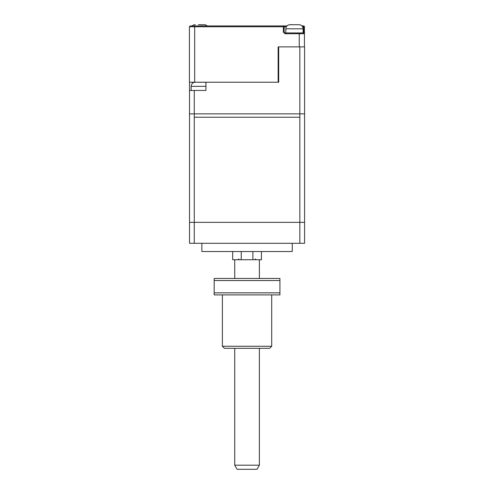 <?xml version="1.0" encoding="UTF-8"?>
<svg xmlns="http://www.w3.org/2000/svg" width="494" height="494" viewBox="0 0 494 494"><rect width="100%" height="100%" fill="white"/><g stroke="black" fill="none" stroke-linecap="round" stroke-linejoin="round"><path stroke-width="0.74" d="M261.437 251.514L261.437 259.733L252.879 259.733L252.879 251.514M241.226 251.514L241.226 259.733L232.674 259.733L232.674 251.514M292.257 243.295L292.257 251.514L201.855 251.514L201.855 243.295M189.523 117.226L189.523 243.295L304.582 243.295L304.582 46.887L299.839 46.887L299.839 113.867L194.272 113.867L194.272 90.445L205.961 90.445L205.961 82.226L278.696 82.226L194.692 82.226L194.692 26.756L195.031 25.935L190.239 25.935L215.73 25.935M299.839 243.295L299.839 117.226L194.272 117.226L194.272 243.295M241.226 259.733L252.879 259.733M259.381 465.194L257.01 469.3L237.095 469.3L234.724 465.194L259.381 465.194L259.381 348.319M222.399 346.263L271.706 346.263L269.656 348.319L224.455 348.319L222.399 346.263L222.399 294.899M271.706 346.263L271.706 294.899M279.925 292.849L279.925 294.899L214.18 294.899L214.18 292.849L279.925 292.849L279.925 280.518L214.18 280.518L214.18 292.849M214.18 280.518L214.18 278.462L279.925 278.462L279.925 280.518M190.239 25.935A0.821 0.821 0 0 0 190.196 25.935A0.821 0.821 0 0 1 190.239 25.935L189.418 26.756L283.358 26.756L283.358 25.935L287.008 25.935L195.031 25.935M302.538 26.756L303.619 26.756L303.619 25.935L301.914 25.935M275.282 25.935L273.639 25.935M304.44 26.713L304.44 26.756A0.821 0.821 0 0 0 303.619 25.935L303.662 25.935M189.418 26.756A0.821 0.821 0 0 1 189.418 26.713A0.821 0.821 0 0 0 189.418 26.756L189.418 82.226L194.692 82.226M286.378 26.756L283.358 26.756L283.358 32.098L285.001 33.74L299.259 33.74L298.919 32.919L285.001 32.919A0.821 0.821 0 0 1 284.18 32.098L284.18 26.756A0.821 0.821 0 0 0 283.358 25.935A0.821 0.821 0 0 1 284.18 26.756L284.18 32.505M303.619 25.935A0.821 0.821 0 0 1 304.44 26.756L304.44 33.74L299.259 33.74L299.259 46.887L278.141 46.887L278.141 82.226L278.696 82.226L278.696 46.887L299.839 46.887M285.828 28.806L303.088 28.806A4.106 4.106 0 0 0 299.389 24.719L289.527 24.737A4.106 4.106 0 0 0 285.828 28.806L285.828 32.919L284.18 32.919M304.44 33.74A0.821 0.821 0 0 0 304.44 33.697A0.821 0.821 0 0 1 304.44 33.74L304.44 32.098L303.619 32.098L303.619 32.919L304.44 33.74L304.44 46.887M278.141 46.887L278.696 46.887M303.619 32.919L298.919 32.919M194.272 222.349L194.272 113.867L299.839 113.867L299.839 222.349L189.523 222.349L189.523 113.867L194.272 113.867L189.523 113.867L189.523 82.226M304.582 90.445L304.582 82.226M299.839 113.867L304.582 113.867L299.839 113.867M298.666 46.887L289.953 46.887M189.523 90.445L194.272 90.445M192.215 25.935A4.106 4.106 0 0 1 194.741 24.719L195.321 24.7M207.128 25.935A4.106 4.106 0 0 0 204.602 24.719L198.44 24.7M285.828 32.919L303.088 32.919L303.088 28.806M290.114 24.7L293.226 24.7M191.166 90.445L191.166 86.339A4.106 4.106 0 0 1 194.864 82.251L195.451 82.226L194.864 82.251M198.563 82.27L201.033 82.27L198.563 82.226M203.158 82.226L204.146 82.226M205.961 82.572A4.106 4.106 0 0 0 204.726 82.251L204.726 82.27M202.818 82.226L201.033 82.27M196.439 82.226L195.451 82.226M299.839 222.349L304.582 222.349L304.582 113.867M214.396 25.935L214.087 25.935M304.44 26.756L303.619 26.756L303.619 32.098M285.001 32.919L285.001 33.74M284.18 32.098L283.358 32.098M191.166 86.339L205.961 86.339M255.275 258.912L256.096 259.733M234.724 465.194L234.724 348.319M234.724 278.462L234.724 259.733M259.381 278.462L259.381 259.733M238.837 258.912L238.015 259.733"/></g></svg>
